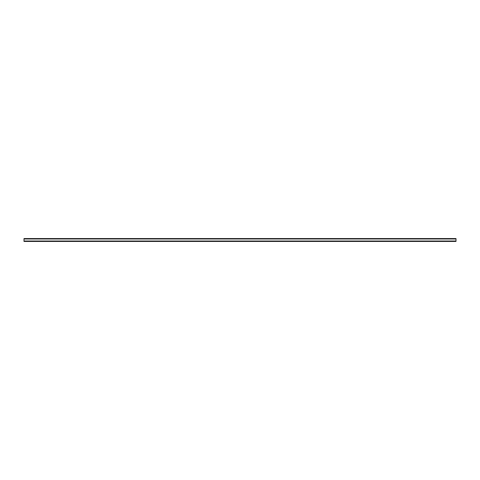 <?xml version="1.0" encoding="UTF-8"?>
<svg xmlns="http://www.w3.org/2000/svg" width="480" height="480" viewBox="0 0 480 480"><rect width="100%" height="100%" fill="white"/><g stroke="black" fill="none" stroke-linecap="round" stroke-linejoin="round"><path stroke-width="0.72" d="M456 241.008L456 241.44L456 241.008L24 241.008L24 241.44L456 241.44L24 241.44L24 238.992L24 241.008L456 241.008L456 238.56L456 241.008M24 238.56L24 238.992L456 238.992L24 238.992L24 238.56L456 238.56L24 238.56"/></g></svg>
